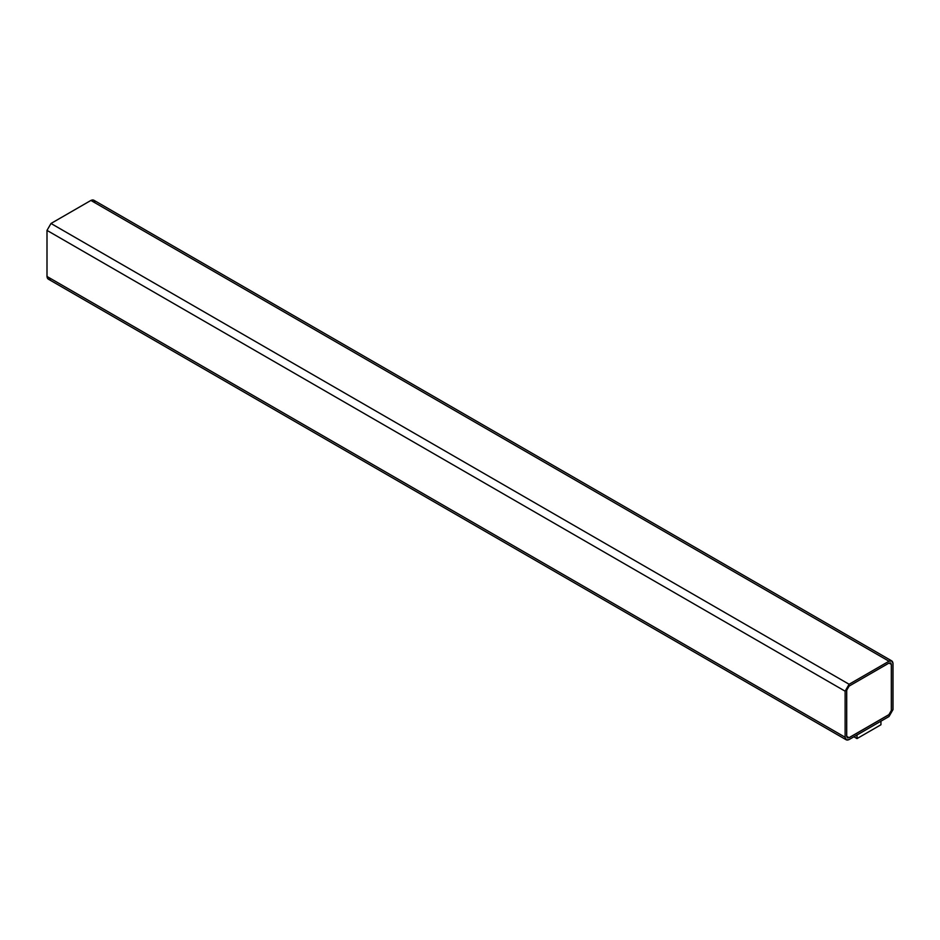 <?xml version="1.0" encoding="UTF-8"?>
<svg xmlns="http://www.w3.org/2000/svg" width="940" height="940" viewBox="0 0 940 940"><rect width="100%" height="100%" fill="white"/><g stroke="black" fill="none" stroke-linecap="round" stroke-linejoin="round"><path stroke-width="1.41" d="M889.005 716.527L849.102 739.557L846.282 739.839L845.119 737.254L845.119 691.182L849.102 684.261L889.005 661.231L891.837 660.949L893 663.534L893 709.606L889.005 716.527L893 709.606L893 663.534C892.741 660.902 891.414 660.127 889.005 661.231L90.898 200.443L889.005 661.231L849.102 684.261L50.995 223.473L849.102 684.261L845.119 691.182L47 230.394L845.119 691.182L845.119 737.254L47 276.466L845.119 737.254C845.366 739.886 846.693 740.661 849.102 739.557L889.005 716.527M891.837 660.949L93.718 200.161L90.898 200.443L50.995 223.473L47 230.394L47 276.466L48.163 279.051L846.282 739.839M890.662 662.876L891.402 664.451L890.697 662.9L889.005 663.064L849.102 686.106L846.705 690.254L846.705 736.337L847.41 737.888L849.102 737.712L889.005 714.682L891.402 710.534L891.32 664.404L891.402 710.534L889.005 714.682L849.102 737.712L847.375 737.865L849.02 737.677L888.934 714.635L891.32 710.487L891.32 664.404L890.662 662.876M50.995 278.769C48.586 279.873 47.258 279.098 47 276.466L47 230.394L50.995 223.473L90.898 200.443C93.307 199.339 94.635 200.114 94.881 202.746M889.005 663.064L891.402 664.451L891.402 710.534L889.005 714.682L849.102 737.712L846.705 736.337L846.705 690.254L849.102 686.106L889.005 663.064M880.945 721.086L880.945 724.764L880.945 721.086M857.01 734.904L857.01 738.593L880.945 724.764L857.01 738.593L857.01 734.904M853.896 736.795L857.01 738.593L853.896 736.795"/></g></svg>
